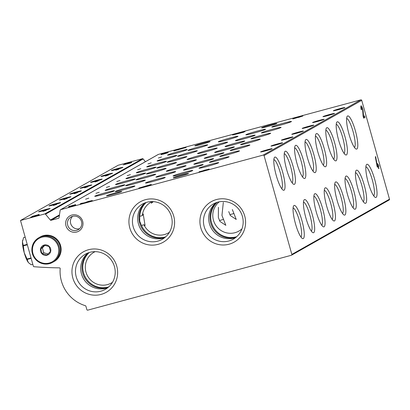 <?xml version="1.0" encoding="UTF-8"?>
<svg xmlns="http://www.w3.org/2000/svg" width="410" height="410" viewBox="0 0 410 410"><rect width="100%" height="100%" fill="white"/><g stroke="black" fill="none" stroke-linecap="round" stroke-linejoin="round"><path stroke-width="0.61" d="M362.727 110.828A2.193 0.451 74.9 0 0 362.194 108.506A2.193 0.451 74.9 0 0 361.451 107.328A2.193 0.451 74.9 0 0 361.615 109.675L361.333 109.834A3.741 0.769 74.9 0 1 361.046 105.836A3.741 0.769 74.9 0 1 362.317 107.845A3.741 0.769 74.9 0 1 363.224 111.802L363.552 116.481L364.623 115.876L365.043 117.362L363.665 118.141L363.091 116.102L362.727 110.828M338.634 140.174A17.184 3.521 -105.1 0 1 336.707 122.354A17.184 3.521 -105.1 0 1 345.194 137.468A17.184 3.521 -105.1 0 1 345.451 154.801A17.184 3.521 -105.1 0 1 338.634 140.174M328.236 146.052A17.184 3.521 -105.1 0 1 326.314 128.238A17.184 3.521 -105.1 0 1 334.796 143.351A17.184 3.521 -105.1 0 1 335.057 160.679A17.184 3.521 -105.1 0 1 328.236 146.052M317.837 151.936A17.184 3.521 -105.1 0 1 315.915 134.116A17.184 3.521 -105.1 0 1 324.402 149.23A17.184 3.521 -105.1 0 1 324.659 166.562A17.184 3.521 -105.1 0 1 317.837 151.936M307.444 157.814A17.184 3.521 -105.1 0 1 305.522 139.994A17.184 3.521 -105.1 0 1 314.004 155.108A17.184 3.521 -105.1 0 1 314.265 172.441A17.184 3.521 -105.1 0 1 307.444 157.814M297.045 163.692A17.184 3.521 -105.1 0 1 295.123 145.878A17.184 3.521 -105.1 0 1 303.61 160.992A17.184 3.521 -105.1 0 1 303.866 178.319A17.184 3.521 -105.1 0 1 297.045 163.692M286.651 169.576A17.184 3.521 -105.1 0 1 284.73 151.756A17.184 3.521 -105.1 0 1 293.212 166.87A17.184 3.521 -105.1 0 1 293.473 184.203A17.184 3.521 -105.1 0 1 286.651 169.576M276.253 175.454A17.184 3.521 -105.1 0 1 274.331 157.635A17.184 3.521 -105.1 0 1 282.818 172.753A17.184 3.521 -105.1 0 1 283.074 190.081A17.184 3.521 -105.1 0 1 276.253 175.454M349.028 134.29A17.184 3.521 -105.1 0 1 347.106 116.476A17.184 3.521 -105.1 0 1 355.588 131.589A17.184 3.521 -105.1 0 1 355.849 148.917A17.184 3.521 -105.1 0 1 349.028 134.29M357.874 188.528A17.184 3.521 -105.1 0 1 355.952 170.709A17.184 3.521 -105.1 0 1 364.434 185.827A17.184 3.521 -105.1 0 1 364.69 203.155A17.184 3.521 -105.1 0 1 357.874 188.528M347.475 194.412A17.184 3.521 -105.1 0 1 345.553 176.592A17.184 3.521 -105.1 0 1 354.035 191.706A17.184 3.521 -105.1 0 1 354.296 209.038A17.184 3.521 -105.1 0 1 347.475 194.412M337.082 200.29A17.184 3.521 -105.1 0 1 335.154 182.47A17.184 3.521 -105.1 0 1 343.641 197.584A17.184 3.521 -105.1 0 1 343.898 214.917A17.184 3.521 -105.1 0 1 337.082 200.29M326.683 206.168A17.184 3.521 -105.1 0 1 324.761 188.354A17.184 3.521 -105.1 0 1 333.243 203.468A17.184 3.521 -105.1 0 1 333.504 220.795A17.184 3.521 -105.1 0 1 326.683 206.168M316.289 212.052A17.184 3.521 -105.1 0 1 314.362 194.232A17.184 3.521 -105.1 0 1 322.849 209.346A17.184 3.521 -105.1 0 1 323.106 226.679A17.184 3.521 -105.1 0 1 316.289 212.052M305.891 217.93A17.184 3.521 -105.1 0 1 303.969 200.111A17.184 3.521 -105.1 0 1 312.451 215.229A17.184 3.521 -105.1 0 1 312.712 232.557A17.184 3.521 -105.1 0 1 305.891 217.93M295.497 223.814A17.184 3.521 -105.1 0 1 293.57 205.994A17.184 3.521 -105.1 0 1 302.057 221.108A17.184 3.521 -105.1 0 1 302.313 238.441A17.184 3.521 -105.1 0 1 295.497 223.814M368.267 182.65A17.184 3.521 -105.1 0 1 366.345 164.83A17.184 3.521 -105.1 0 1 374.827 179.944A17.184 3.521 -105.1 0 1 375.088 197.277A17.184 3.521 -105.1 0 1 368.267 182.65M20.5 220.488L44.772 213.948A0.707 0.692 60.5 0 1 45.495 214.184L50.353 220.052A0.707 0.692 60.5 0 0 51.071 220.288L58.558 218.274A0.707 0.692 60.5 0 0 59.055 217.71L60.162 210.233A0.707 0.692 60.5 0 1 60.501 209.73L158.157 154.493A0.707 0.692 60.5 0 1 158.316 154.432L360.861 99.85A0.707 0.692 60.5 0 1 361.722 100.347L389.5 199.178A0.707 0.692 60.5 0 1 389.182 199.972L291.52 255.21A0.707 0.692 60.5 0 1 291.366 255.276L87.719 310.15A0.707 0.692 60.5 0 1 86.864 309.652L85.895 306.203A0.707 0.692 60.5 0 0 85.413 305.711A35.327 34.527 60.5 0 1 60.178 268.632A0.707 0.692 60.5 0 0 59.481 267.858A388.572 379.798 60.5 0 1 33.974 266.715A0.707 0.692 60.5 0 1 33.348 266.198L20.5 220.488L118.157 165.25L142.434 158.711A0.707 0.692 60.5 0 1 143.151 158.942L145.427 161.694M60.501 209.73A0.707 0.692 60.5 0 1 60.659 209.669L263.205 155.088A0.707 0.692 60.5 0 1 264.06 155.585L291.843 254.415A0.707 0.692 60.5 0 1 291.52 255.21M377.984 165.061L378.486 164.779L378.901 166.265L378.399 166.552L378.958 168.536L378.671 168.695L378.117 166.711L377.328 167.157L377.026 166.081L375.329 156.794L375.642 156.615L377.261 165.471L377.697 165.225L377.277 163.739L377.564 163.575L377.984 165.061L377.677 165.148M70.54 206.532L75.578 205.036L70.54 206.532M203.785 170.355L207.398 169.525L204.698 170.488L209.136 169.038L199.086 171.985M203.852 170.529L199.04 171.826M84.224 202.837L81.236 203.334L80.099 203.98L92.296 200.516L88.14 201.459L84.25 202.924M163.001 154.232L168.038 152.74L163.001 154.232M297.547 117.316L301.155 116.491L298.459 117.45L302.898 116.004L292.842 118.951M297.614 117.496L292.801 118.792M177.986 149.804L174.998 150.301L173.861 150.947L186.058 147.482L181.902 148.425L178.007 149.891M179.431 176.495A7.949 0.41 164.3 0 1 173.245 177.822A7.949 0.41 164.3 0 1 180.784 175.275A7.949 0.41 164.3 0 1 188.549 173.517A7.949 0.41 164.3 0 1 179.431 176.495M267.802 126.516A7.949 0.41 164.3 0 1 261.611 127.838A7.949 0.41 164.3 0 1 269.155 125.291A7.949 0.41 164.3 0 1 276.914 123.538A7.949 0.41 164.3 0 1 267.802 126.516M112.663 194.489A7.949 0.41 164.3 0 1 106.477 195.811A7.949 0.41 164.3 0 1 114.016 193.269A7.949 0.41 164.3 0 1 121.78 191.511A7.949 0.41 164.3 0 1 112.663 194.489M201.033 144.504A7.949 0.41 164.3 0 1 194.842 145.832A7.949 0.41 164.3 0 1 202.386 143.285A7.949 0.41 164.3 0 1 210.145 141.527A7.949 0.41 164.3 0 1 201.033 144.504M113.104 188.702A10.245 0.528 164.3 0 1 105.129 190.409A10.245 0.528 164.3 0 1 114.846 187.129A10.245 0.528 164.3 0 1 124.85 184.864A10.245 0.528 164.3 0 1 113.104 188.702M123.502 182.824A10.245 0.528 164.3 0 1 115.523 184.531A10.245 0.528 164.3 0 1 125.245 181.251A10.245 0.528 164.3 0 1 135.249 178.986A10.245 0.528 164.3 0 1 123.502 182.824M133.896 176.941A10.245 0.528 164.3 0 1 125.921 178.647A10.245 0.528 164.3 0 1 135.638 175.367A10.245 0.528 164.3 0 1 145.642 173.107A10.245 0.528 164.3 0 1 133.896 176.941M144.294 171.062A10.245 0.528 164.3 0 1 136.315 172.769A10.245 0.528 164.3 0 1 146.037 169.489A10.245 0.528 164.3 0 1 156.041 167.224A10.245 0.528 164.3 0 1 144.294 171.062M154.693 165.184A10.245 0.528 164.3 0 1 146.713 166.89A10.245 0.528 164.3 0 1 156.43 163.611A10.245 0.528 164.3 0 1 166.434 161.345A10.245 0.528 164.3 0 1 154.693 165.184M165.087 159.3A10.245 0.528 164.3 0 1 157.107 161.007A10.245 0.528 164.3 0 1 166.829 157.727A10.245 0.528 164.3 0 1 176.833 155.462A10.245 0.528 164.3 0 1 165.087 159.3M175.485 153.422A10.245 0.528 164.3 0 1 167.505 155.129A10.245 0.528 164.3 0 1 177.222 151.849A10.245 0.528 164.3 0 1 187.232 149.583A10.245 0.528 164.3 0 1 175.485 153.422M102.71 194.586A10.245 0.528 164.3 0 1 94.73 196.293A10.245 0.528 164.3 0 1 104.453 193.013A10.245 0.528 164.3 0 1 114.457 190.747A10.245 0.528 164.3 0 1 102.71 194.586M217.367 160.607A10.245 0.528 164.3 0 1 209.387 162.314A10.245 0.528 164.3 0 1 219.104 159.034A10.245 0.528 164.3 0 1 229.113 156.769A10.245 0.528 164.3 0 1 217.367 160.607M227.76 154.729A10.245 0.528 164.3 0 1 219.78 156.435A10.245 0.528 164.3 0 1 229.503 153.155A10.245 0.528 164.3 0 1 239.507 150.89A10.245 0.528 164.3 0 1 227.76 154.729M238.159 148.845A10.245 0.528 164.3 0 1 230.179 150.552A10.245 0.528 164.3 0 1 239.896 147.272A10.245 0.528 164.3 0 1 249.905 145.012A10.245 0.528 164.3 0 1 238.159 148.845M248.552 142.967A10.245 0.528 164.3 0 1 240.573 144.674A10.245 0.528 164.3 0 1 250.295 141.394A10.245 0.528 164.3 0 1 260.299 139.128A10.245 0.528 164.3 0 1 248.552 142.967M258.951 137.089A10.245 0.528 164.3 0 1 250.971 138.795A10.245 0.528 164.3 0 1 260.688 135.515A10.245 0.528 164.3 0 1 270.697 133.25A10.245 0.528 164.3 0 1 258.951 137.089M269.344 131.205A10.245 0.528 164.3 0 1 261.37 132.912A10.245 0.528 164.3 0 1 271.087 129.632A10.245 0.528 164.3 0 1 281.091 127.366A10.245 0.528 164.3 0 1 269.344 131.205M279.743 125.327A10.245 0.528 164.3 0 1 271.763 127.033A10.245 0.528 164.3 0 1 281.486 123.753A10.245 0.528 164.3 0 1 291.489 121.488A10.245 0.528 164.3 0 1 279.743 125.327M206.968 166.491A10.245 0.528 164.3 0 1 198.988 168.197A10.245 0.528 164.3 0 1 208.71 164.917A10.245 0.528 164.3 0 1 218.714 162.652A10.245 0.528 164.3 0 1 206.968 166.491M191.434 168.402A10.245 0.528 164.3 0 1 183.454 170.109A10.245 0.528 164.3 0 1 193.177 166.829A10.245 0.528 164.3 0 1 203.181 164.569A10.245 0.528 164.3 0 1 191.434 168.402M201.828 162.524A10.245 0.528 164.3 0 1 193.853 164.231A10.245 0.528 164.3 0 1 203.57 160.951A10.245 0.528 164.3 0 1 213.574 158.685A10.245 0.528 164.3 0 1 201.828 162.524M212.226 156.646A10.245 0.528 164.3 0 1 204.247 158.352A10.245 0.528 164.3 0 1 213.969 155.072A10.245 0.528 164.3 0 1 223.973 152.807A10.245 0.528 164.3 0 1 212.226 156.646M222.62 150.762A10.245 0.528 164.3 0 1 214.645 152.469A10.245 0.528 164.3 0 1 224.362 149.189A10.245 0.528 164.3 0 1 234.366 146.923A10.245 0.528 164.3 0 1 222.62 150.762M233.018 144.884A10.245 0.528 164.3 0 1 225.039 146.59A10.245 0.528 164.3 0 1 234.761 143.31A10.245 0.528 164.3 0 1 244.765 141.045A10.245 0.528 164.3 0 1 233.018 144.884M243.412 139A10.245 0.528 164.3 0 1 235.437 140.707A10.245 0.528 164.3 0 1 245.154 137.427A10.245 0.528 164.3 0 1 255.158 135.167A10.245 0.528 164.3 0 1 243.412 139M253.81 133.122A10.245 0.528 164.3 0 1 245.831 134.828A10.245 0.528 164.3 0 1 255.553 131.548A10.245 0.528 164.3 0 1 265.557 129.283A10.245 0.528 164.3 0 1 253.81 133.122M181.035 174.286A10.245 0.528 164.3 0 1 173.061 175.992A10.245 0.528 164.3 0 1 182.778 172.712A10.245 0.528 164.3 0 1 192.782 170.447A10.245 0.528 164.3 0 1 181.035 174.286M163.887 175.424A10.245 0.528 164.3 0 1 155.908 177.13A10.245 0.528 164.3 0 1 165.63 173.85A10.245 0.528 164.3 0 1 175.634 171.585A10.245 0.528 164.3 0 1 163.887 175.424M174.286 169.545A10.245 0.528 164.3 0 1 166.306 171.247A10.245 0.528 164.3 0 1 176.023 167.967A10.245 0.528 164.3 0 1 186.027 165.707A10.245 0.528 164.3 0 1 174.286 169.545M184.679 163.662A10.245 0.528 164.3 0 1 176.7 165.368A10.245 0.528 164.3 0 1 186.422 162.088A10.245 0.528 164.3 0 1 196.426 159.823A10.245 0.528 164.3 0 1 184.679 163.662M195.078 157.783A10.245 0.528 164.3 0 1 187.098 159.49A10.245 0.528 164.3 0 1 196.815 156.21A10.245 0.528 164.3 0 1 206.824 153.945A10.245 0.528 164.3 0 1 195.078 157.783M205.471 151.9A10.245 0.528 164.3 0 1 197.492 153.607A10.245 0.528 164.3 0 1 207.214 150.326A10.245 0.528 164.3 0 1 217.218 148.061A10.245 0.528 164.3 0 1 205.471 151.9M215.87 146.022A10.245 0.528 164.3 0 1 207.89 147.728A10.245 0.528 164.3 0 1 217.607 144.448A10.245 0.528 164.3 0 1 227.617 142.183A10.245 0.528 164.3 0 1 215.87 146.022M226.264 140.143A10.245 0.528 164.3 0 1 218.289 141.845A10.245 0.528 164.3 0 1 228.006 138.565A10.245 0.528 164.3 0 1 238.01 136.304A10.245 0.528 164.3 0 1 226.264 140.143M153.489 181.302A10.245 0.528 164.3 0 1 145.514 183.009A10.245 0.528 164.3 0 1 155.231 179.729A10.245 0.528 164.3 0 1 165.235 177.463A10.245 0.528 164.3 0 1 153.489 181.302M133.578 183.993A10.245 0.528 164.3 0 1 125.598 185.699A10.245 0.528 164.3 0 1 135.321 182.419A10.245 0.528 164.3 0 1 145.325 180.159A10.245 0.528 164.3 0 1 133.578 183.993M143.977 178.114A10.245 0.528 164.3 0 1 135.997 179.821A10.245 0.528 164.3 0 1 145.714 176.541A10.245 0.528 164.3 0 1 155.723 174.276A10.245 0.528 164.3 0 1 143.977 178.114M154.37 172.236A10.245 0.528 164.3 0 1 146.396 173.942A10.245 0.528 164.3 0 1 156.113 170.662A10.245 0.528 164.3 0 1 166.117 168.397A10.245 0.528 164.3 0 1 154.37 172.236M164.769 166.352A10.245 0.528 164.3 0 1 156.789 168.059A10.245 0.528 164.3 0 1 166.511 164.779A10.245 0.528 164.3 0 1 176.515 162.514A10.245 0.528 164.3 0 1 164.769 166.352M175.162 160.474A10.245 0.528 164.3 0 1 167.188 162.181A10.245 0.528 164.3 0 1 176.905 158.901A10.245 0.528 164.3 0 1 186.909 156.635A10.245 0.528 164.3 0 1 175.162 160.474M185.561 154.59A10.245 0.528 164.3 0 1 177.581 156.297A10.245 0.528 164.3 0 1 187.303 153.017A10.245 0.528 164.3 0 1 197.307 150.757A10.245 0.528 164.3 0 1 185.561 154.59M195.954 148.712A10.245 0.528 164.3 0 1 187.98 150.419A10.245 0.528 164.3 0 1 197.697 147.139A10.245 0.528 164.3 0 1 207.701 144.873A10.245 0.528 164.3 0 1 195.954 148.712M123.184 189.876A10.245 0.528 164.3 0 1 115.205 191.583A10.245 0.528 164.3 0 1 124.922 188.303A10.245 0.528 164.3 0 1 134.931 186.037A10.245 0.528 164.3 0 1 123.184 189.876M95.981 193.32L99.22 192.259L95.981 193.32M106.374 187.437L109.619 186.381L106.374 187.437M116.773 181.558L120.012 180.497L116.773 181.558M127.167 175.675L130.411 174.619L127.167 175.675M137.565 169.796L140.804 168.736L137.565 169.796M147.959 163.918L151.203 162.857L147.959 163.918M158.357 158.034L161.596 156.979L158.357 158.034M85.582 199.198L88.821 198.138L85.582 199.198M265.27 150.952A6.027 0.313 164.3 0 1 260.586 151.972A6.027 0.313 164.3 0 1 266.295 150.029A6.027 0.313 164.3 0 1 272.178 148.712A6.027 0.313 164.3 0 1 265.27 150.952M275.663 145.073A6.027 0.313 164.3 0 1 270.984 146.088A6.027 0.313 164.3 0 1 276.688 144.146A6.027 0.313 164.3 0 1 282.572 142.834A6.027 0.313 164.3 0 1 275.663 145.073M286.062 139.19A6.027 0.313 164.3 0 1 281.378 140.21A6.027 0.313 164.3 0 1 287.087 138.267A6.027 0.313 164.3 0 1 292.971 136.95A6.027 0.313 164.3 0 1 286.062 139.19M296.456 133.311A6.027 0.313 164.3 0 1 291.776 134.326A6.027 0.313 164.3 0 1 297.481 132.384A6.027 0.313 164.3 0 1 303.364 131.072A6.027 0.313 164.3 0 1 296.456 133.311M306.854 127.433A6.027 0.313 164.3 0 1 302.17 128.448A6.027 0.313 164.3 0 1 307.879 126.505A6.027 0.313 164.3 0 1 313.763 125.188A6.027 0.313 164.3 0 1 306.854 127.433M317.248 121.55A6.027 0.313 164.3 0 1 312.569 122.569A6.027 0.313 164.3 0 1 318.273 120.627A6.027 0.313 164.3 0 1 324.156 119.31A6.027 0.313 164.3 0 1 317.248 121.55M327.646 115.671A6.027 0.313 164.3 0 1 322.962 116.686A6.027 0.313 164.3 0 1 328.671 114.744A6.027 0.313 164.3 0 1 334.555 113.432A6.027 0.313 164.3 0 1 327.646 115.671M338.04 109.788A6.027 0.313 164.3 0 1 333.361 110.808A6.027 0.313 164.3 0 1 339.065 108.865A6.027 0.313 164.3 0 1 344.948 107.548A6.027 0.313 164.3 0 1 338.04 109.788M243.653 131.8L245.118 131.405L243.694 132.21L232.567 135.039L243.653 131.8L243.76 132.174M168.151 152.3L161.279 154.206L168.167 152.351M149.896 184.833L151.357 184.438L149.932 185.243L138.805 188.072L149.896 184.833L149.998 185.207M75.691 204.595L68.819 206.507L75.706 204.651M53.659 204.897A6.027 0.313 164.3 0 1 48.98 205.912A6.027 0.313 164.3 0 1 54.684 203.97A6.027 0.313 164.3 0 1 60.567 202.658A6.027 0.313 164.3 0 1 53.659 204.897M64.057 199.014A6.027 0.313 164.3 0 1 59.373 200.034A6.027 0.313 164.3 0 1 65.082 198.091A6.027 0.313 164.3 0 1 70.966 196.774A6.027 0.313 164.3 0 1 64.057 199.014M74.451 193.136A6.027 0.313 164.3 0 1 69.772 194.155A6.027 0.313 164.3 0 1 75.476 192.208A6.027 0.313 164.3 0 1 81.359 190.896A6.027 0.313 164.3 0 1 74.451 193.136M84.849 187.257A6.027 0.313 164.3 0 1 80.165 188.272A6.027 0.313 164.3 0 1 85.874 186.33A6.027 0.313 164.3 0 1 91.758 185.012A6.027 0.313 164.3 0 1 84.849 187.257M95.243 181.374A6.027 0.313 164.3 0 1 90.564 182.394A6.027 0.313 164.3 0 1 96.268 180.451A6.027 0.313 164.3 0 1 102.151 179.134A6.027 0.313 164.3 0 1 95.243 181.374M105.642 175.495A6.027 0.313 164.3 0 1 100.957 176.51A6.027 0.313 164.3 0 1 106.667 174.568A6.027 0.313 164.3 0 1 112.55 173.256A6.027 0.313 164.3 0 1 105.642 175.495M116.035 169.612A6.027 0.313 164.3 0 1 111.356 170.632A6.027 0.313 164.3 0 1 117.06 168.689A6.027 0.313 164.3 0 1 122.949 167.372A6.027 0.313 164.3 0 1 116.035 169.612M43.265 210.776A6.027 0.313 164.3 0 1 38.581 211.796A6.027 0.313 164.3 0 1 44.29 209.853A6.027 0.313 164.3 0 1 50.174 208.536A6.027 0.313 164.3 0 1 43.265 210.776M53.387 205.497L56.626 204.436L53.387 205.497M63.781 199.614L67.025 198.558L63.781 199.614M74.179 193.735L77.418 192.679L74.179 193.735M84.573 187.857L87.817 186.796L84.573 187.857M94.971 181.973L98.21 180.918L94.971 181.973M105.37 176.095L108.609 175.034L105.37 176.095M115.763 170.217L119.002 169.156L115.763 170.217M42.988 211.375L46.233 210.32L42.988 211.375M130.754 162.673L131.753 162.406L130.78 162.954L123.159 164.892L130.754 162.673L130.826 162.929M131.425 162.196L124.558 164.102L131.441 162.247M38.294 214.973L39.293 214.702L38.32 215.255L30.699 217.192L38.294 214.973L38.366 215.229M38.965 214.491L32.098 216.403L38.981 214.548M169.427 232.26A17.661 17.266 -119.5 0 1 168.32 232.947A17.661 17.266 -119.5 0 1 143.925 224.767L145.063 225.51L143.203 213.943L142.337 215.609L139.769 216.301A20.213 19.757 -119.5 0 1 146.242 202.443M152.084 201.597A17.661 17.266 -119.5 0 0 150.926 202.197A17.661 17.266 -119.5 0 0 142.337 215.609M152.494 201.607L151.213 203.278L153.32 201.648M143.925 224.767L141.486 225.428A20.213 19.757 -119.5 0 0 165.696 236.831M145.806 202.581A20.213 19.757 -119.5 0 0 141.645 227.74A20.213 19.757 -119.5 0 0 165.353 237.134M141.486 225.428L139.692 221.241L139.769 216.301M95.12 251.658A17.661 17.266 -119.5 0 0 93.962 252.258A17.661 17.266 -119.5 0 0 85.967 272.127A17.661 17.266 -119.5 0 0 111.351 283.002A17.661 17.266 -119.5 0 0 112.463 282.316M218.433 207.281L218.34 217.474L219.95 221.431L225.838 225.326L221.948 215.429L223.322 202.422M219.309 201.802A17.661 17.266 -119.5 0 0 213.451 220.237A17.661 17.266 -119.5 0 0 238.84 231.112A17.661 17.266 -119.5 0 0 241.987 228.816M228.734 211.591L230.343 215.547L236.237 219.447L232.347 209.551M82.671 221.272A8.83 8.63 -119.5 0 0 68.086 217.295A8.83 8.63 -119.5 0 0 72.216 231.998A8.83 8.63 -119.5 0 0 82.671 221.272M244.719 215.967A23.237 22.714 -119.5 0 0 206.338 205.492A23.237 22.714 -119.5 0 0 217.218 244.191A23.237 22.714 -119.5 0 0 244.719 215.967M116.758 266.157A23.237 22.714 -119.5 0 0 78.377 255.686A23.237 22.714 -119.5 0 0 89.252 294.385A23.237 22.714 -119.5 0 0 116.758 266.157M173.722 216.101A23.237 22.714 -119.5 0 0 135.341 205.63A23.237 22.714 -119.5 0 0 146.216 244.324A23.237 22.714 -119.5 0 0 173.722 216.101M145.094 202.832A20.213 19.757 -119.5 0 0 140.343 228.472A20.213 19.757 -119.5 0 0 164.769 237.615M171.421 216.557A20.213 19.757 -119.5 0 0 142.362 204.108A20.213 19.757 -119.5 0 0 135.121 231.43A20.213 19.757 -119.5 0 0 162.268 239.296A20.213 19.757 -119.5 0 0 171.421 216.557M89.277 252.504A20.213 19.757 -119.5 0 0 85.459 277.355A20.213 19.757 -119.5 0 0 108.732 286.887M88.842 252.642A20.213 19.757 -119.5 0 0 84.68 277.795A20.213 19.757 -119.5 0 0 108.383 287.19M88.129 252.893A20.213 19.757 -119.5 0 0 83.379 278.534A20.213 19.757 -119.5 0 0 107.799 287.676M114.457 266.613A20.213 19.757 -119.5 0 0 85.398 254.164A20.213 19.757 -119.5 0 0 78.156 281.491A20.213 19.757 -119.5 0 0 105.303 289.357A20.213 19.757 -119.5 0 0 114.457 266.613M217.244 202.309A20.213 19.757 -119.5 0 0 213.42 227.166A20.213 19.757 -119.5 0 0 236.693 236.698M216.808 202.448A20.213 19.757 -119.5 0 0 212.641 227.606A20.213 19.757 -119.5 0 0 236.35 237M216.09 202.699A20.213 19.757 -119.5 0 0 211.345 228.339A20.213 19.757 -119.5 0 0 235.765 237.482M242.418 216.424A20.213 19.757 -119.5 0 0 213.364 203.975A20.213 19.757 -119.5 0 0 206.117 231.296A20.213 19.757 -119.5 0 0 233.264 239.163A20.213 19.757 -119.5 0 0 242.418 216.424M72.596 216.352A7.303 7.139 -119.5 0 0 79.581 228.693M81.508 221.502A7.303 7.139 -119.5 0 0 71.012 217.008A7.303 7.139 -119.5 0 0 68.393 226.879A7.303 7.139 -119.5 0 0 81.508 221.502M219.509 220.57A10.245 0.528 164.3 0 1 223.604 219.36M229.907 214.691A10.245 0.528 164.3 0 1 234.002 213.482M365.874 166.767A15.129 3.101 -105.1 0 1 372.485 180.579A15.129 3.101 -105.1 0 1 373.705 195.836M293.099 207.931A15.129 3.101 -105.1 0 1 299.71 221.738A15.129 3.101 -105.1 0 1 300.935 237M303.497 202.048A15.129 3.101 -105.1 0 1 310.109 215.86A15.129 3.101 -105.1 0 1 311.328 231.122M313.891 196.17A15.129 3.101 -105.1 0 1 320.502 209.981A15.129 3.101 -105.1 0 1 321.727 225.239M324.289 190.291A15.129 3.101 -105.1 0 1 330.901 204.098A15.129 3.101 -105.1 0 1 332.12 219.36M334.683 184.408A15.129 3.101 -105.1 0 1 341.294 198.22A15.129 3.101 -105.1 0 1 342.519 213.477M345.082 178.529A15.129 3.101 -105.1 0 1 351.693 192.336A15.129 3.101 -105.1 0 1 352.913 207.598M355.475 172.651A15.129 3.101 -105.1 0 1 362.086 186.458A15.129 3.101 -105.1 0 1 363.311 201.72M346.635 118.413A15.129 3.101 -105.1 0 1 353.246 132.22A15.129 3.101 -105.1 0 1 354.465 147.482M273.859 159.577A15.129 3.101 -105.1 0 1 280.471 173.384A15.129 3.101 -105.1 0 1 281.69 188.646M284.253 153.694A15.129 3.101 -105.1 0 1 290.864 167.505A15.129 3.101 -105.1 0 1 292.089 182.763M294.652 147.815A15.129 3.101 -105.1 0 1 301.263 161.622A15.129 3.101 -105.1 0 1 302.483 176.884M305.05 141.932A15.129 3.101 -105.1 0 1 311.656 155.744A15.129 3.101 -105.1 0 1 312.881 171.001M315.444 136.053A15.129 3.101 -105.1 0 1 322.055 149.86A15.129 3.101 -105.1 0 1 323.28 165.122M325.842 130.175A15.129 3.101 -105.1 0 1 332.448 143.982A15.129 3.101 -105.1 0 1 333.673 159.244M336.236 124.291A15.129 3.101 -105.1 0 1 342.847 138.103A15.129 3.101 -105.1 0 1 344.072 153.361M174.998 150.301L175.09 150.634M130.769 162.268L130.841 162.524M160.981 154.672L163.339 154.022L160.981 154.672M163.821 153.909L166.849 153.073L163.821 153.909M167.495 152.371L167.567 152.628M81.236 203.334L81.329 203.667M38.309 214.568L38.381 214.825M68.521 206.973L70.879 206.322L68.521 206.973M71.355 206.209L74.389 205.374L71.355 206.209M75.03 204.672L75.102 204.928M361.307 109.757L361.615 109.675M360.8 106.923A3.741 0.769 -105.1 0 1 361.046 107.44M363.224 116.568L363.552 116.481M363.696 116.399L364.039 117.634L365.043 117.362M364.039 117.634L363.593 117.885M377.554 165.307L377.902 166.537L378.901 166.265M377.902 166.537L377.4 166.819L378.399 166.552M378.65 168.618L378.958 168.536M377.267 166.942L378.117 166.711M376.928 165.558L377.261 165.471M47.053 255.21A5.299 5.181 60.5 0 1 40.564 248.737A5.299 5.181 60.5 0 1 49.241 246.4A5.299 5.181 60.5 0 1 47.053 255.21M50.502 251.427L47.017 255.005L42.158 253.677L40.78 248.778L44.265 245.2L49.123 246.528L50.502 251.427M39.744 237.205A14.13 13.812 60.5 0 1 58.722 242.705A14.13 13.812 60.5 0 1 53.659 261.8L52.706 262.338A14.13 13.812 60.5 0 1 49.569 263.625A14.13 13.812 60.5 0 1 32.964 255.281A14.13 13.812 60.5 0 1 38.791 237.744A14.13 13.812 60.5 0 1 57.769 243.243A14.13 13.812 60.5 0 1 52.706 262.338L49.559 263.63C43.163 264.973 38.012 262.933 34.117 257.521C30.289 248.685 31.847 242.095 38.791 237.744L39.744 237.205M39.796 237.175A14.13 13.812 60.5 0 1 39.842 237.149A14.13 13.812 60.5 0 1 58.82 242.648A14.13 13.812 60.5 0 1 53.756 261.744A14.13 13.812 60.5 0 1 53.71 261.775M39.842 237.149L40.288 236.898A14.13 13.812 60.5 0 1 59.265 242.397A14.13 13.812 60.5 0 1 54.202 261.493L53.756 261.744M44.849 245.339L42.384 247.871L40.78 248.778M42.384 247.871L43.757 252.77L42.158 253.677M43.757 252.77L48.072 253.949M27.198 259.433A14.13 2.896 74.9 0 1 27.029 259.033L24.216 252.714A12.361 2.532 74.9 0 0 28.249 262.364L27.198 259.433L31.15 258.367M23.334 245.877A14.13 2.896 74.9 0 1 23.257 245.421L22.463 241.777A12.361 2.532 74.9 0 0 24.216 252.714L23.334 245.877L27.332 244.801M22.642 240.393A12.361 2.532 74.9 0 0 22.606 240.542A12.361 2.532 74.9 0 0 22.463 241.777L23.59 237.61L25.189 237.18M25.184 237.154L23.683 237.559A14.13 2.896 74.9 0 0 23.59 237.61M27.029 259.033L31.032 257.951M23.257 245.421L27.209 244.355M28.249 262.364A12.361 2.532 74.9 0 0 28.603 262.789A12.361 2.532 74.9 0 0 28.654 262.846L28.249 262.364M32.826 264.347L31.227 264.778L28.603 262.789M264.06 155.585L361.722 100.347M291.843 254.415L389.5 199.178M60.659 209.669L158.316 154.432M263.205 155.088L360.861 99.85M44.772 213.948L142.434 158.711M45.495 214.184L143.151 158.942M50.353 220.052L59.471 214.896M51.071 220.288L59.368 215.598M58.558 218.274L58.85 218.105M362.804 111.915L363.224 111.802M49.246 263.02A13.422 13.12 60.5 0 1 32.821 246.625A13.422 13.12 60.5 0 1 54.791 240.701A13.422 13.12 60.5 0 1 49.246 263.02M360.851 107.492L361.451 107.328M22.606 240.542L22.668 240.27"/></g></svg>
